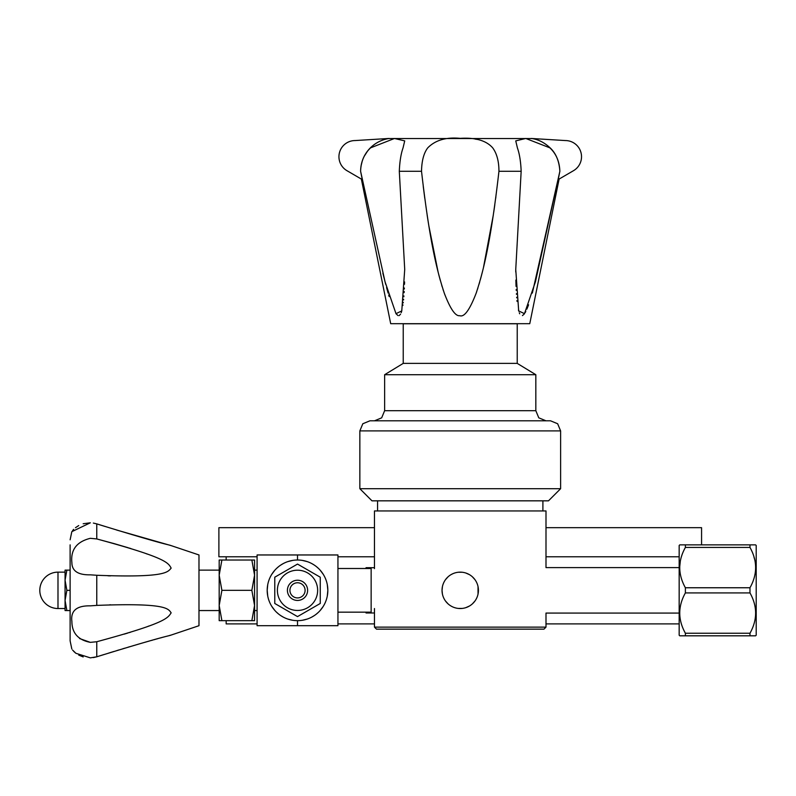<?xml version="1.0" encoding="UTF-8"?>
<svg xmlns="http://www.w3.org/2000/svg" width="796" height="796" viewBox="0 0 796 796"><rect width="100%" height="100%" fill="white"/><g stroke="black" fill="none" stroke-linecap="round" stroke-linejoin="round"><path stroke-width="1.19" d="M460.466 572.145L458.586 572.225M451.113 574.593L452.436 573.906M442.357 586.931L442.039 590.264M442.039 590.413L442.357 593.746M442.417 594.015L442.039 590.333A18.189 18.189 0 0 0 460.227 608.532A18.189 18.189 0 0 0 478.426 590.333A18.189 18.189 0 0 0 460.227 572.145A18.189 18.189 0 0 0 442.039 590.333L442.437 586.562M452.297 606.711L451.123 606.084M458.586 608.452L460.227 608.532M460.426 572.145L461.64 572.205M466.366 573.21L467.73 573.767M478.028 594.115L478.028 586.553M476.854 582.941L476.525 582.254M474.953 579.647L472.416 576.831M469.341 574.593L465.869 573.04M462.128 572.244L458.327 572.244M448.039 576.841L445.501 579.657M444.218 581.707L443.611 582.951M467.67 606.94L466.396 607.457M443.611 597.736L443.929 598.423M445.511 601.03L448.048 603.846M458.327 608.433L462.138 608.433M465.879 607.627L469.351 606.074M472.426 603.836L474.953 601.02M476.247 598.97L476.854 597.726M374.468 608.532L374.468 627.129L545.996 627.129L545.996 613.079L679.167 613.079M374.468 568.613L374.468 510.942L545.996 510.942L545.996 567.598L679.167 567.598M374.468 627.129L376.488 629.148L543.976 629.148L545.996 627.129M542.902 510.942L542.902 500.833M377.563 510.942L377.563 500.833M560.613 430.895L560.613 488.704L548.484 500.833L371.981 500.833L359.852 488.704L359.852 430.895L560.613 430.895L557.648 423.751L550.504 420.795L374.528 420.795L381.672 417.83L384.637 410.686L384.637 374.707L535.827 374.707L535.827 410.686L384.637 410.686M560.613 488.704L359.852 488.704M359.852 430.895L362.817 423.751L369.961 420.795L545.937 420.795L538.783 417.83L535.827 410.686M517.231 363.384L403.234 363.384L403.234 323.773L517.231 323.773L517.231 363.384L535.827 374.707M403.234 363.384L384.637 374.707M559.11 179.06L529.768 323.683L390.697 323.683L361.354 179.06M399.303 171.279C399.711 161.548 400.965 153.727 403.065 147.837L404.716 140.882L394.468 138.484L370.608 147.837C364.26 153.827 360.916 161.638 360.598 171.279C360.747 162.115 364.021 154.305 370.379 147.837C375.682 142.703 381.961 139.579 389.214 138.464L389.214 138.464C387.194 138.574 387.194 138.574 389.184 138.454C387.194 138.574 387.194 138.574 389.184 138.454L355.125 140.554A16.169 16.169 0 0 0 346.986 170.702L362.289 179.607L360.598 171.279L385.035 281.774L395.99 313.664L401.771 310.918L404.716 269.456L399.303 171.279L421.522 171.279C430.148 246.67 438.089 274.083 444.317 293.226C450.277 308.888 455.421 316.38 459.75 315.694C464.237 317.415 469.7 309.923 476.137 293.246C482.376 274.103 490.316 246.69 498.943 171.279L521.161 171.279L515.748 269.456L518.684 310.908L524.474 313.664L535.429 281.794L559.867 171.279C559.21 161.071 555.946 153.26 550.086 147.837C544.255 142.404 537.977 139.28 531.24 138.464L565.339 140.554A16.169 16.169 0 0 1 573.478 170.702L558.175 179.607L559.877 171.279L532.345 293.067M404.567 281.884L404.497 284.291M404.358 287.993L404.308 289.048M404.189 291.406L404.119 292.639M403.9 295.903L403.831 296.799M403.622 299.266L403.552 299.973M403.293 302.291L403.224 302.878M402.955 304.898L402.875 305.435M401.632 311.415L401.214 312.679M400.557 314.141L399.164 315.604M398.04 315.604L396.07 313.783M389.154 296.56L388.687 295.008M388.12 293.067L386.577 287.565M385.712 284.371L382.866 273.217M495.898 196.702L495.689 198.294M494.794 204.841L494.475 207.079M494.425 207.448L493.709 212.363M493.331 214.94L483.5 267.366M482.247 272.521L480.466 279.277M479.709 281.973L479.073 284.142M477.859 288.122L477.5 289.227M476.774 291.416L476.257 292.898M444.954 295.017L444.566 293.923M443.412 290.61L442.974 289.266M442.178 286.759L441.71 285.247M440.327 280.49L438.686 274.371M438.128 272.162L428.815 225.706M428.407 223.179L427.134 214.97M424.775 198.294L423.522 188.513M423.452 188.005L423.263 186.463M528.584 304.798L526.872 309.117M525.798 311.415L525.141 312.609M524.106 314.161L522.435 315.604M519.728 313.783L519.281 312.758M518.773 311.226L518.455 310.002M517.062 301.415L516.962 300.5M516.713 297.833L516.664 297.276M516.445 294.291L516.405 293.714M516.216 290.351L516.176 289.605M516.037 286.361L515.858 280.063M515.748 271.973L515.748 269.396M521.161 171.279C520.773 161.638 519.519 153.827 517.39 147.837L515.748 140.882L525.788 138.464L549.857 147.837C556.165 153.727 559.498 161.548 559.867 171.279M421.522 171.279C421.711 160.842 423.8 153.031 427.77 147.837C435.352 140.146 446.178 136.982 460.227 138.355C475.391 137.39 486.217 140.544 492.684 147.837C496.853 153.529 498.943 161.339 498.943 171.279M531.24 138.464L531.28 138.454C533.27 138.574 533.27 138.574 531.28 138.454C533.27 138.574 533.27 138.574 531.28 138.454L531.24 138.464M477.709 139.479L475.053 139.061M387.702 138.544L532.753 138.544M367.215 151.618L364.349 156.086M362.319 160.802L361.006 166.125M679.167 623.895L545.996 623.895M679.167 556.782L545.996 556.782M545.996 527.678L701.575 527.678L701.575 544.862M374.468 612.98L366.041 612.98L366.041 612.164M366.041 568.503L366.041 567.697L374.468 567.697M374.468 623.895L337.942 623.895M257.088 623.895L226.163 623.895L226.163 620.661M257.088 556.782L218.89 556.782L218.89 527.678L374.468 527.678M374.468 556.782L337.942 556.782M337.942 568.503L371.145 568.503L371.145 612.164L337.942 612.164M297.515 625.706L257.088 625.706L257.088 554.961L337.942 554.961L337.942 625.706L297.515 625.706L297.515 620.661M292.709 560.404L287.834 561.608M283.028 563.707L280.53 565.22M278.65 566.603L276.789 568.215M274.899 570.145L271.784 574.304M267.735 584.652L267.197 590.333L267.725 595.975M297.515 560.016L297.515 554.961M271.754 606.323L274.879 610.502M276.441 612.134L278.64 614.064M280.889 615.686L283.028 616.97M287.853 619.079L292.729 620.273M327.295 596.025L327.833 590.333A30.318 30.318 0 0 0 297.515 560.016A30.318 30.318 0 0 0 267.197 590.333A30.318 30.318 0 0 0 297.515 620.661A30.318 30.318 0 0 0 327.833 590.333L327.305 584.702M302.321 620.273L307.196 619.069M312.002 616.97L314.5 615.457M316.38 614.074L318.241 612.462M320.131 610.532L323.256 606.363M323.285 574.354L320.151 570.175M318.589 568.533L316.4 566.613M314.141 564.981L312.002 563.697M307.176 561.598L302.301 560.394M254.561 605.497L254.561 620.661L251.854 620.661L254.561 605.497L254.561 575.18L251.854 590.333L254.561 605.497M254.561 560.016L254.561 575.18L251.854 560.016L254.561 560.016M221.895 560.016L219.189 560.016L219.189 575.18L221.895 560.016L251.854 560.016M221.895 590.333L219.189 575.18L219.189 620.661L221.895 620.661L219.189 605.497L221.895 590.333L251.854 590.333M221.895 620.661L251.854 620.661M116.684 530.046L171.15 545.618L198.98 554.961L198.98 625.706L171.15 635.059M79.6 638.551L90.336 642.362L96.764 641.735C165.588 623.149 167.687 618.144 171.15 612.84C168.175 608.542 165.986 602.751 96.764 605.398L96.813 605.398M93.361 657.596L96.764 656.799C165.588 635.556 167.687 636.322 171.15 635.059C168.175 636.203 165.986 635.427 96.764 656.799L104.097 654.501M108.714 653.068L113.908 651.476M116.883 650.571L119.002 649.924M122.823 648.77L124.763 648.193M128.216 647.158L129.768 646.7M133.101 645.725L133.708 645.536M137.429 644.452L139.191 643.944M141.479 643.277L143.041 642.83M144.902 642.302L146.603 641.815M147.409 641.586L149.141 641.088M151.419 640.452L152.563 640.133M154.116 639.695L155.21 639.397M156.593 639.009L157.459 638.77M160.494 637.934L161.508 637.656M162.523 637.377L163.13 637.208M164.056 636.959L164.692 636.79M165.459 636.581L166.016 636.432M169.558 635.477L170.633 635.188M109.758 604.811L110.544 604.791M148.951 625.994L148.205 626.273M130.494 632.223L129.151 632.631M127.907 633.019L124.176 634.143M105.012 526.455L96.764 523.877C165.588 545.121 167.687 544.345 171.15 545.618C168.175 544.474 165.986 545.25 96.764 523.877L96.764 538.942L90.336 538.315C76.685 541.708 70.526 549.817 71.879 562.643C71.938 571.001 78.098 575.07 90.336 574.831L96.764 575.269C165.588 577.936 167.687 572.155 171.15 568.125C168.175 562.673 165.986 557.668 96.764 538.942L113.987 543.578M114.236 543.648L128.206 547.747M129.211 548.056L130.872 548.573M146.006 553.608L147.439 554.125M110.544 575.886L107.938 575.797M66.874 590.333L65.063 580.234L65.063 610.552L66.874 610.552L65.063 600.443L66.874 590.333L70.118 590.333L70.118 640.87L70.118 544.862M83.172 523.748L90.336 522.803L71.829 531.658L70.118 539.807M72.565 530.633L73.65 529.37M75.501 527.688L78.724 525.569M83.182 656.929L78.724 655.108M75.501 652.989L73.66 651.307M72.565 650.053L75.889 653.287L90.336 657.864L96.764 656.799L96.764 641.735M90.336 642.362C78.098 639.994 71.938 632.999 71.879 621.387C70.526 610.761 76.685 605.577 90.336 605.846L96.764 605.398L96.764 575.269M66.874 570.125L65.063 570.125L65.063 580.234L66.874 570.125L70.118 570.125M66.874 610.552L70.118 610.552M93.361 523.081L96.764 523.877M305.097 590.333A7.582 7.582 0 0 1 297.515 597.915A7.582 7.582 0 0 1 289.933 590.333A7.582 7.582 0 0 1 297.515 582.762A7.582 7.582 0 0 1 305.097 590.333M307.624 590.333A10.109 10.109 0 0 1 297.515 600.443A10.109 10.109 0 0 1 287.406 590.333A10.109 10.109 0 0 1 297.515 580.234A10.109 10.109 0 0 1 307.624 590.333M277.386 590.333A20.129 20.129 0 0 0 297.515 610.462A20.129 20.129 0 0 0 317.644 590.333A20.129 20.129 0 0 0 297.515 570.205A20.129 20.129 0 0 0 277.386 590.333M274.779 603.477L297.515 616.601L320.251 603.477L320.251 577.2L297.515 564.075L274.779 577.2L274.779 603.477M749.981 633.238L685.386 633.238L685.386 635.815L679.774 635.815L679.167 635.208L679.167 545.469L679.774 544.862L685.386 544.862L685.386 547.439L749.981 547.439C757.493 560.882 757.493 574.314 749.981 587.756L749.981 592.92C757.493 606.353 757.493 619.795 749.981 633.238L749.981 635.815L755.593 635.815L756.2 635.208L756.2 545.469L755.593 544.862L685.386 544.862M680.232 561.976L679.814 566.036M685.386 633.238C677.874 619.795 677.874 606.353 685.386 592.92L685.386 587.756C677.874 574.314 677.874 560.882 685.386 547.439M749.981 544.862L749.981 547.439M754.598 559.329L753.941 556.902M685.386 635.815L749.981 635.815M685.386 592.92L749.981 592.92M749.981 587.756L685.386 587.756M57.989 572.145A18.189 18.189 0 0 0 39.8 590.333A18.189 18.189 0 0 0 57.989 608.532L57.989 572.145L65.063 572.145M226.163 556.782L226.163 560.016M257.088 570.125L254.561 570.125M257.088 610.552L254.561 610.552M219.189 610.552L198.98 610.552M219.189 570.125L198.98 570.125M71.829 649.009L70.118 640.87M57.989 608.532L65.063 608.532"/></g></svg>
